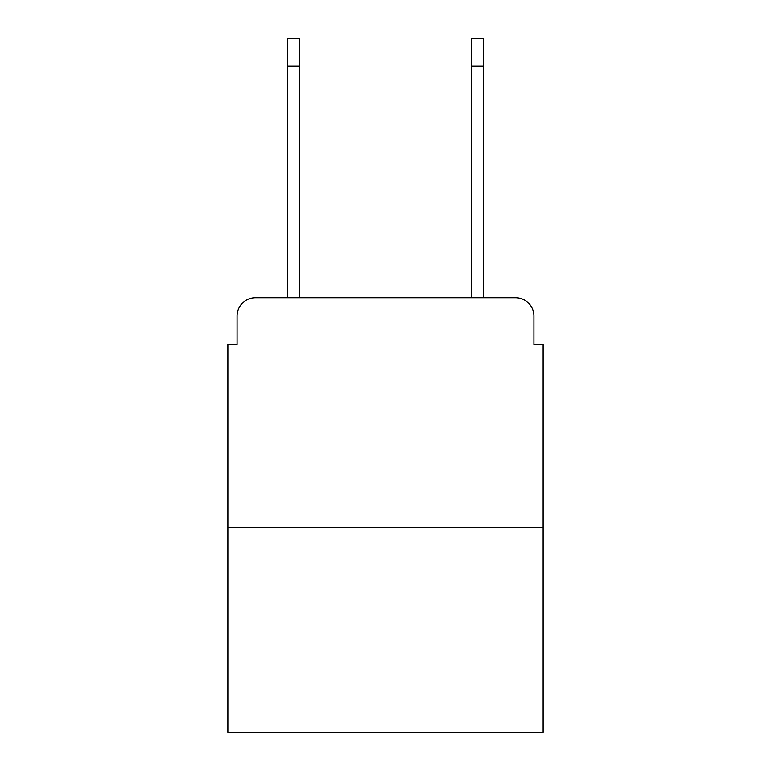 <?xml version="1.0" encoding="UTF-8"?>
<svg xmlns="http://www.w3.org/2000/svg" width="771" height="771" viewBox="0 0 771 771"><rect width="100%" height="100%" fill="white"/><g stroke="black" fill="none" stroke-linecap="round" stroke-linejoin="round"><path stroke-width="1.16" d="M237.073 316.11L237.073 344.598L237.073 316.11A18.379 18.379 0 0 1 255.452 297.731L287.622 297.731L287.622 38.55L299.562 38.55L299.562 297.731L313.816 297.731M543.121 527.499L227.879 527.499L227.879 732.45L543.121 732.45L543.121 344.598L533.927 344.598L533.927 316.11A18.379 18.379 0 0 0 515.548 297.731L255.452 297.731M227.879 527.499L227.879 344.598L237.073 344.598M457.184 297.731L471.438 297.731L471.438 38.55L483.378 38.55L483.378 66.123L471.438 66.123M483.378 66.123L483.378 297.731L515.548 297.731M533.927 344.598L533.927 316.11M287.622 66.123L299.562 66.123"/></g></svg>
